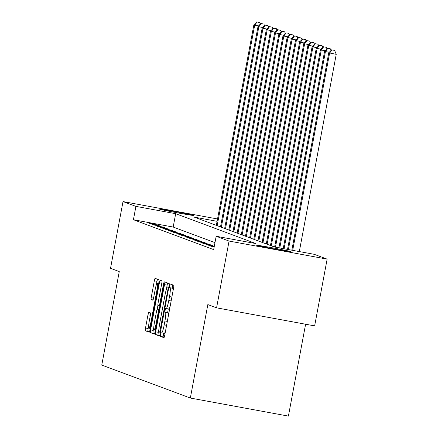 <?xml version="1.0" encoding="UTF-8"?>
<svg xmlns="http://www.w3.org/2000/svg" width="438" height="438" viewBox="0 0 438 438"><rect width="100%" height="100%" fill="white"/><g stroke="black" fill="none" stroke-linecap="round" stroke-linejoin="round"><path stroke-width="0.66" d="M160.565 334.473L160.45 336.395L163.921 337.687A2.666 0.345 -79.6 0 0 163.932 337.687A2.666 0.345 -79.6 0 0 164.743 335.19L173.574 288.007A2.666 0.345 -79.6 0 0 173.733 285.258L170.256 283.966L169.692 285.718L169.577 287.64L170.026 287.804A8.536 1.1 -79.6 0 1 169.501 296.581L168.767 300.517A8.536 1.1 -79.6 0 1 166.172 308.522A8.536 1.1 -79.6 0 1 166.15 308.516L165.695 308.347L165.126 310.099L165.011 312.015L165.465 312.185A8.536 1.1 -79.6 0 1 164.94 320.961L164.201 324.892A8.536 1.1 -79.6 0 1 161.611 332.896A8.536 1.1 -79.6 0 1 161.589 332.891L161.135 332.721L160.565 334.473M163.697 333.285L163.1 336.882L164.195 337.293M172.671 284.864L172.227 288.127L172.676 288.292L170.026 287.804M168.258 308.905L167.666 312.502L168.115 312.672L165.465 312.185M193.426 215.365A17.394 0.389 -169.4 0 1 193.558 215.441A17.394 0.389 -169.4 0 1 177.494 212.835A17.394 0.389 -169.4 0 1 159.498 209.118A17.394 0.389 -169.4 0 1 159.366 209.046A17.394 0.389 -169.4 0 1 175.43 211.653A17.394 0.389 -169.4 0 1 193.426 215.365M290.651 251.576A17.394 0.389 -169.4 0 1 290.788 251.653A17.394 0.389 -169.4 0 1 274.725 249.041A17.394 0.389 -169.4 0 1 256.728 245.329A17.394 0.389 -169.4 0 1 256.597 245.253A17.394 0.389 -169.4 0 1 272.66 247.859A17.394 0.389 -169.4 0 1 290.651 251.576M148.8 312.289A2.666 0.345 -79.6 0 0 148.794 312.283A2.666 0.345 -79.6 0 0 147.984 314.785L145.509 328.024A2.666 0.345 -79.6 0 0 145.345 330.767L149.199 332.207A2.666 0.345 -79.6 0 0 149.205 332.207A2.666 0.345 -79.6 0 0 150.015 329.704L158.846 282.521A2.666 0.345 -79.6 0 0 159.01 279.778L155.156 278.344A2.666 0.345 -79.6 0 0 155.145 278.338A2.666 0.345 -79.6 0 0 154.335 280.84L151.345 296.833A2.666 0.345 -79.6 0 0 151.181 299.576L152.829 300.189A2.666 0.345 -79.6 0 0 152.84 300.189A2.666 0.345 -79.6 0 0 153.65 297.692L155.134 289.759A7.134 0.92 -79.6 0 1 157.297 283.068A7.134 0.92 -79.6 0 1 156.881 290.41L151.066 321.476A7.134 0.92 -79.6 0 1 148.904 328.166A7.134 0.92 -79.6 0 1 149.32 320.824L150.289 315.645A2.666 0.345 -79.6 0 0 150.453 312.902L148.8 312.289M217.095 221.321L194.231 217.111L274.478 246.999L314.232 254.319L327.137 259.121L314.643 325.888L216.575 307.832L207.836 304.574L190.344 398.043L101.769 365.062L119.262 271.593L110.524 268.335L123.018 201.573L217.533 218.973M216.575 307.832L229.069 241.064L216.169 236.263L255.923 243.583L175.676 213.695L135.922 206.375L123.018 201.573M214.976 242.614L173.18 227.048L133.42 219.728L213.667 249.616L216.169 236.263M133.42 219.728L135.922 206.375M155.671 331.812A2.666 0.345 -79.6 0 0 155.506 334.555L159.366 335.99A2.666 0.345 -79.6 0 0 159.372 335.99A2.666 0.345 -79.6 0 0 160.182 333.488L169.013 286.304A2.666 0.345 -79.6 0 0 169.178 283.561L165.318 282.127A2.666 0.345 -79.6 0 0 165.312 282.127A2.666 0.345 -79.6 0 0 164.502 284.629L155.671 331.812L158.321 332.3A2.666 0.345 -79.6 0 0 158.156 335.043L159.64 335.59M154.28 334.095L150.426 332.661A2.666 0.345 -79.6 0 1 150.59 329.918L159.421 282.734A2.666 0.345 -79.6 0 1 160.231 280.232A2.666 0.345 -79.6 0 0 160.231 280.232L161.885 280.851A2.666 0.345 -79.6 0 1 161.726 283.594L158.14 302.729A2.666 0.345 -79.6 0 0 157.981 305.472L159.076 305.877A2.666 0.345 -79.6 0 0 159.082 305.883A2.666 0.345 -79.6 0 0 159.892 303.381L163.62 283.457L164.184 281.705L164.075 283.627L155.101 331.599A2.666 0.345 -79.6 0 1 154.291 334.101L154.28 334.095A2.666 0.345 -79.6 0 0 154.291 334.101M214.149 247.037L210.109 245.921L214.22 246.676M214.302 246.233L205.948 244.366L207.946 245.11L214.291 246.282M210.41 244.782L208.411 244.037L201.787 242.816L203.779 243.561L210.41 244.782M206.243 243.232L204.25 242.488L197.62 241.267L199.619 242.011L206.243 243.232M202.082 241.683L200.084 240.938L193.459 239.717L195.457 240.462L202.082 241.683M197.921 240.133L195.923 239.389L189.298 238.168L191.296 238.913L197.921 240.133M193.76 238.584L191.762 237.839L185.137 236.619L187.136 237.363L193.76 238.584M189.599 237.035L187.601 236.29L180.971 235.069L182.969 235.814L189.599 237.035M185.433 235.48L183.434 234.741L176.81 233.52L178.808 234.264L185.433 235.48M181.272 233.93L179.273 233.186L172.649 231.97L174.647 232.709L181.272 233.93M177.111 232.381L175.112 231.636L168.488 230.415L170.486 231.16L177.111 232.381M172.95 230.831L170.951 230.087L164.327 228.866L166.32 229.611L172.95 230.831M168.783 229.282L166.79 228.537L160.16 227.317L162.159 228.061L168.783 229.282M164.622 227.733L162.624 226.988L155.999 225.767L157.998 226.512L164.622 227.733M160.461 226.183L158.463 225.439L151.838 224.218L153.837 224.962L160.461 226.183M156.3 224.634L154.302 223.889L147.677 222.668L149.676 223.413L156.3 224.634M190.344 398.043L288.407 416.1L305.604 324.224M327.137 259.121L229.069 241.064M173.18 227.048L175.676 213.695M212.572 245.587L212.507 245.953M208.411 244.037L208.34 244.404M204.25 242.488L204.179 242.849M200.084 240.938L200.018 241.3M195.923 239.389L195.857 239.75M191.762 237.839L191.691 238.201M187.601 236.29L187.53 236.651M183.434 234.741L183.369 235.102M179.273 233.186L179.208 233.553M175.112 231.636L175.047 232.003M170.951 230.087L170.88 230.454M166.79 228.537L166.719 228.904M162.624 226.988L162.558 227.349M158.463 225.439L158.397 225.8M154.302 223.889L154.231 224.251M161.638 332.902L164.239 333.378A8.536 1.1 -79.6 0 0 164.261 333.389A8.536 1.1 -79.6 0 0 165.559 330.81M168.362 315.825A8.536 1.1 -79.6 0 0 168.115 312.672M166.199 308.522L168.8 309.004A8.536 1.1 -79.6 0 0 168.822 309.009A8.536 1.1 -79.6 0 0 170.125 306.43M172.928 291.451A8.536 1.1 -79.6 0 0 172.676 288.292M167.694 283.014A2.666 0.345 -79.6 0 0 167.152 285.116L166.331 289.491M158.967 328.85L158.321 332.3M159.689 332.185L168.017 289.02L168.132 287.098L167.655 286.923A8.536 1.1 -79.6 0 0 167.634 286.917A8.536 1.1 -79.6 0 0 165.038 294.922L159.744 323.233A8.536 1.1 -79.6 0 0 159.218 332.009L159.689 332.185M154.554 333.701L150.426 332.661M153.754 327.662L153.24 330.405A2.666 0.345 -79.6 0 0 153.076 333.148M157.215 309.173L157.921 305.39M154.428 322.582A7.134 0.92 -79.6 0 0 154.006 329.929A7.134 0.92 -79.6 0 0 156.174 323.233L158.222 312.294A2.666 0.345 -79.6 0 0 158.386 309.551L157.291 309.14A2.666 0.345 -79.6 0 0 157.286 309.14A2.666 0.345 -79.6 0 0 156.476 311.642L154.428 322.582M157.532 279.225A2.666 0.345 -79.6 0 0 156.99 281.327L156.322 284.875M148.646 325.899L148.159 328.511A2.666 0.345 -79.6 0 0 147.995 331.254L149.473 331.807M299.318 251.571L336.231 54.345L328.768 52.812L291.834 250.191M292.694 250.35L329.6 53.124L331.993 49.927L334.643 50.414L331.993 49.927M328.768 52.812L331.659 49.801M334.643 50.414L336.231 54.345M288.39 249.556L325.439 51.575L324.607 51.262L287.531 249.403M329.283 52.281L325.439 51.575L327.827 48.372L330.476 48.864L327.827 48.372M324.607 51.262L327.498 48.251M330.476 48.864L331.095 50.386M284.087 248.768L321.278 50.025L320.446 49.713L283.222 248.609M325.116 50.731L321.278 50.025L323.666 46.822L326.315 47.309L323.666 46.822M320.446 49.713L323.332 46.702M326.315 47.309L326.934 48.837M279.783 247.974L317.117 48.47L316.285 48.164L278.918 247.815M320.955 49.182L317.117 48.47L319.505 45.273L322.154 45.76L319.505 45.273M316.285 48.164L319.171 45.152M322.154 45.76L322.773 47.288M275.475 247.18L312.956 46.921L312.124 46.614L274.615 247.021M316.794 47.627L312.956 46.921L315.344 43.723L317.993 44.211L315.344 43.723M312.124 46.614L315.01 43.597M317.993 44.211L318.607 45.738M271.281 245.806L308.79 45.371L307.958 45.065L270.449 245.499M312.633 46.078L308.79 45.371L311.183 42.174L313.832 42.661L311.183 42.174M307.958 45.065L310.849 42.048M313.832 42.661L314.446 44.189M267.12 244.256L304.629 43.822L303.797 43.515L266.288 243.95M308.472 44.528L304.629 43.822L307.016 40.624L309.666 41.112L307.016 40.624M303.797 43.515L306.682 40.499M309.666 41.112L310.285 42.639M262.959 242.707L300.468 42.272L299.636 41.96L262.127 242.4M304.306 42.979L300.468 42.272L302.855 39.075L305.505 39.562L302.855 39.075M299.636 41.96L302.521 38.949M305.505 39.562L306.124 41.084M258.798 241.157L296.307 40.723L295.475 40.411L257.96 240.845M300.145 41.429L296.307 40.723L298.694 37.526L301.344 38.013L298.694 37.526M295.475 40.411L298.36 37.4M301.344 38.013L301.957 39.535M254.631 239.608L292.146 39.174L291.308 38.862L253.799 239.296M295.984 39.88L292.146 39.174L294.533 35.976L297.183 36.463L294.533 35.976M291.308 38.862L294.199 35.85M297.183 36.463L297.796 37.986M250.47 238.058L287.98 37.624L287.147 37.312L249.638 237.746M291.823 38.33L287.98 37.624L290.367 34.421L293.022 34.914L290.367 34.421M287.147 37.312L290.038 34.301M293.022 34.914L293.635 36.436M246.309 236.509L283.819 36.075L282.986 35.763L245.477 236.197M287.662 36.781L283.819 36.075L286.206 32.872L288.856 33.365L286.206 32.872M282.986 35.763L285.872 32.751M288.856 33.365L289.474 34.887M242.148 234.96L279.658 34.525L278.825 34.213L241.316 234.648M283.495 35.232L279.658 34.525L282.045 31.322L284.695 31.81L282.045 31.322M278.825 34.213L281.711 31.202M284.695 31.81L285.313 33.337M237.982 233.41L275.497 32.97L274.664 32.664L237.15 233.098M279.334 33.682L275.497 32.97L277.884 29.773L280.534 30.26L277.884 29.773M274.664 32.664L277.55 29.653M280.534 30.26L281.147 31.788M233.821 231.855L271.33 31.421L270.498 31.114L232.989 231.549M275.173 32.127L271.33 31.421L273.723 28.224L276.373 28.711L273.723 28.224M270.498 31.114L273.389 28.098M276.373 28.711L276.986 30.238M229.66 230.306L267.169 29.872L266.337 29.565L228.828 229.999M271.012 30.578L267.169 29.872L269.556 26.674L272.206 27.161L269.556 26.674M266.337 29.565L269.228 26.548M272.206 27.161L272.825 28.689M225.499 228.756L263.008 28.322L262.176 28.01L224.667 228.45M266.846 29.028L263.008 28.322L265.395 25.125L268.045 25.612L265.395 25.125M262.176 28.01L265.061 24.999M268.045 25.612L268.664 27.14M221.338 227.207L258.847 26.773L258.015 26.461L220.506 226.895M262.685 27.479L258.847 26.773L261.234 23.575L263.884 24.063L261.234 23.575M258.015 26.461L260.9 23.449M263.884 24.063L264.503 25.585M217.171 225.658L254.686 25.223L253.848 24.911L216.339 225.346M258.524 25.93L254.686 25.223L257.073 22.026L259.723 22.513L257.073 22.026M253.848 24.911L256.739 21.9M259.723 22.513L260.336 24.035M163.1 336.882L160.45 336.395M172.227 288.127L169.577 287.64M167.666 312.502L165.011 312.015M166.588 325.33L164.201 324.892M167.321 321.399L164.94 320.961M171.149 300.955L168.767 300.517M171.882 297.024L169.501 296.581M167.152 285.116L164.502 284.629M158.156 335.043L155.506 334.555M160.401 332.316L159.7 332.19L160.401 332.316M160.735 330.526L160.264 330.438M168.488 289.107L168.017 289.02M168.838 287.229L168.132 287.098M168.854 287.142L167.655 286.923L168.854 287.142M153.24 330.405L150.59 329.918M161.797 283.172L159.421 282.734M159.886 306.025L159.087 305.883L159.886 306.031M160.363 303.468L159.892 303.381M164.091 283.545L163.62 283.457M156.651 323.321L156.174 323.233M158.698 312.376L158.222 312.294M159.197 309.699L158.386 309.551M159.235 309.496L157.291 309.14L159.235 309.496M151.543 321.563L151.066 321.476M157.357 290.498L156.881 290.41M153.054 299.92L151.181 299.576M153.727 297.271L151.345 296.833M156.99 281.327L154.335 280.84M147.995 331.254L145.345 330.767M148.159 328.511L145.509 328.024M150.36 315.223L147.984 314.785M164.261 333.389L161.611 332.896M168.822 309.009L166.172 308.522M155.364 330.175L154.006 329.929M150.256 328.418L148.904 328.166M158.698 283.326L157.297 283.068"/></g></svg>
